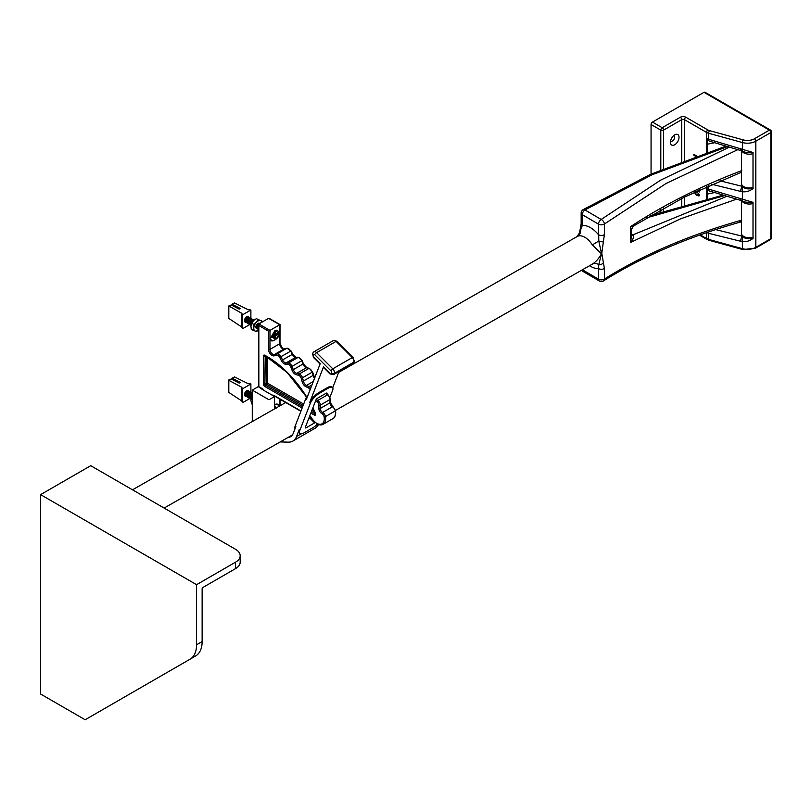 <?xml version="1.0" encoding="UTF-8"?>
<svg xmlns="http://www.w3.org/2000/svg" width="812" height="812" viewBox="0 0 812 812"><rect width="100%" height="100%" fill="white"/><g stroke="black" fill="none" stroke-linecap="round" stroke-linejoin="round"><path stroke-width="1.22" d="M670.57 140.983A3.167 1.827 120 0 0 670.793 141.156A3.167 1.827 120 0 0 672.377 141.004A3.167 1.827 120 0 0 674.447 138.213A3.167 1.827 120 0 0 673.96 135.675A3.167 1.827 120 0 0 673.706 135.563M674.731 134.822A6.07 3.502 120 0 0 670.479 142.841A6.07 3.502 120 0 0 674.731 144.729A6.07 3.502 120 0 0 679.015 137.614A6.07 3.502 120 0 0 675.259 134.559A6.07 3.502 120 0 0 674.731 134.822M741.732 150.859A7.876 4.547 -0 0 0 743.751 152.849A7.876 4.547 -0 0 0 753.008 153.661L753.008 187.43A7.876 4.547 180 0 1 743.751 186.618A7.876 4.547 180 0 1 741.447 183.613A7.876 4.547 180 0 1 741.437 183.41L741.437 150.768M741.732 200.716A7.876 4.547 -0 0 0 743.751 202.706A7.876 4.547 -0 0 0 753.008 203.507L753.008 237.277A7.876 4.547 180 0 1 743.751 236.475A7.876 4.547 180 0 1 741.447 233.46A7.876 4.547 180 0 1 741.437 233.257L741.437 200.615M699.345 189.917L699.345 191.987L697.985 190.546M695.6 156.269L693.844 155.254L693.844 154.351L696.574 155.924M696.564 191.216L699.416 194.921L698.99 195.976L696.584 195.347L693.773 191.662M707.597 198.818L707.364 188.729L753.069 202.35L753.008 203.507M753.008 187.43L753.069 188.546C749.76 191.124 746.208 192.19 742.401 191.723L740.747 191.439A3.938 1.451 -76.1 0 1 742.198 186.313L742.99 187.156C745.771 189.074 749.131 189.409 753.059 188.161M707.597 152.077L707.364 138.882L753.069 152.504L753.008 153.661M753.008 237.277L753.069 238.393C749.76 240.971 746.208 242.037 742.401 241.57L740.747 241.286A3.938 1.451 -76.1 0 1 742.198 236.17L742.99 237.002C745.771 238.921 749.131 239.256 753.059 238.007M740.747 241.286L708.683 233.338L707.445 232.354M707.384 232.374L707.364 232.882M651.062 174.103L651.062 124.5A1.969 1.137 -60 0 1 652.452 122.084L703.984 92.335A1.969 1.137 -60 0 1 704.968 92.243L770.415 130.032A1.969 1.137 -60 0 0 769.431 130.123L703.984 92.335M707.597 194.017L714.651 192.545M707.597 144.171L714.651 142.699M742.99 187.156A3.938 1.746 -83.1 0 0 742.401 191.723L742.401 199.468A3.938 0.974 113.2 0 0 742.544 201.041L745 202.046L753.049 202.706M740.747 198.849A3.938 1.309 106.8 0 0 741.305 200.564L709.272 190.932L707.364 188.729M741.447 233.46L742.198 236.17L715.687 229.593M700.198 234.881L706.501 238.515A7.876 4.547 -0 0 0 708.683 239.408L742.401 248.665A11.815 6.821 -0 0 0 755.83 247.325L755.83 141.197A11.815 6.821 180 0 1 742.401 142.536L742.401 149.621A3.938 0.974 113.2 0 0 742.544 151.184L745 152.199L753.049 152.859M740.747 149.002A3.938 1.309 106.8 0 0 741.305 150.717L709.231 141.065L707.364 138.882M741.447 183.613L742.198 186.313L719.95 180.802M652.452 122.084L662.206 127.717L680.304 117.263A3.938 2.274 180 0 1 685.876 117.263L707.891 129.971A5.907 3.41 -0 0 0 709.536 130.641L743.244 139.897A1.969 0.69 -74.7 0 0 742.401 142.536L708.683 133.28L708.683 139.349A3.938 1.309 106.8 0 0 709.231 141.065M741.305 150.717L741.305 150.717A3.938 1.309 106.8 0 0 741.315 150.727L742.544 151.184M755.424 248.228A1.969 1.137 -120 0 0 755.83 247.325L770.821 238.667A1.969 1.137 -120 0 1 770.415 239.57L755.424 248.228L742.726 249.538A1.969 0.69 -74.7 0 1 742.401 248.665L742.401 241.57A3.938 1.746 -83.1 0 1 742.99 237.002M742.726 249.538L709.008 240.281A1.969 0.69 -74.7 0 1 708.683 239.408L708.683 233.338A3.938 1.451 -76.1 0 1 708.785 231.897M708.683 185.674L708.683 189.206A3.938 1.309 106.8 0 0 709.231 190.911M741.305 200.564L741.305 200.564A3.938 1.309 106.8 0 0 741.315 200.574L742.544 201.041M695.742 156.219L693.844 155.254M693.956 155.194L693.956 154.412M698.736 190.191L698.624 190.749M699.345 191.865L698.767 191.652M698.878 191.591L698.107 190.485M699.041 195.946L696.584 195.347M696.696 195.286L693.884 191.591M698.553 195.093L698.503 193.398L695.854 191.541M698.503 193.398L695.732 191.602M698.878 194.474L698.391 193.459M694.412 192.028L696.594 194.525L698.767 194.535L698.614 195.063M279.084 406.304A6.07 3.502 120 0 0 275.38 404.366A6.07 3.502 120 0 0 274.557 404.812M270.569 338.076L274.852 330.667L279.115 333.133C280.617 338.117 269.046 344.795 270.569 338.076L270.599 338.665M314.518 378.362A4.111 2.375 60 0 1 313.239 375.834L312.387 372.566A4.111 2.375 -120 0 0 308.895 368.415L306.418 367.755A4.111 2.375 60 0 1 303.14 364.263L301.881 360.964A4.111 2.375 -120 0 0 298.126 357.402L295.801 357.31A4.111 2.375 60 0 1 292.33 354.387L290.706 351.18A4.111 2.375 -120 0 0 286.788 348.297L284.088 348.937A3.938 2.274 60 0 1 281.196 347.495A3.938 2.274 60 0 1 279.693 343.77L279.734 324.759L268.589 318.324L258.845 323.958L269.98 330.393L269.949 349.393A3.938 2.274 -120 0 0 271.452 353.129A3.938 2.274 -120 0 0 274.334 354.57L277.034 353.92A4.111 2.375 60 0 1 280.962 356.803L282.586 360.02A4.111 2.375 -120 0 0 286.057 362.934L288.372 363.025A4.111 2.375 60 0 1 292.137 366.598L293.386 369.886A4.111 2.375 -120 0 0 296.674 373.378L299.141 374.038A4.111 2.375 60 0 1 302.643 378.189L303.485 381.457A4.111 2.375 -120 0 0 306.479 385.426L309.027 386.634A4.111 2.375 60 0 1 310.763 388.085M279.734 324.759L268.589 331.195L258.845 325.561L258.845 323.958L258.845 386.674L263.017 389.08L262.327 389.486L274.557 396.55L268.985 399.758L252.278 390.115L252.278 421.57M268.589 318.324L269.98 319.136M309.707 416.038L310.722 416.627A10.83 6.252 -120 0 0 319.228 424.229A10.83 6.252 -120 0 0 324.292 418.83A10.83 6.252 -120 0 0 324.1 416.759A2.954 1.705 -120 0 0 321.968 413.653L321.887 413.612A4.101 2.365 60 0 1 318.852 408.456L318.903 405.097A2.893 1.665 -120 0 0 318.903 405.056A2.893 1.665 -120 0 0 317.035 401.625L315.645 400.692M303.16 405.391L266.894 384.452L267.595 383.254L264.813 384.066A0.974 0.568 -120 0 0 265.504 385.264L302.653 406.7M248.188 391.12L247.061 391.282L245.194 395.586L246.066 396.357M278.567 406.599A5.704 3.289 120 0 0 275.217 404.437M246.574 395.485A2.355 1.36 120 0 0 246.604 395.474L247.081 395.251M247.234 395.139L248.36 392.846M248.482 391.678L247.477 391.577M245.508 395.322L246.97 395.403L245.508 395.322A2.355 1.36 120 0 0 245.66 395.444L247.061 395.363M247.224 395.261L248.208 394.246M248.472 393.8L248.807 392.5M248.502 391.668L246.97 392.044M247.264 395.891L247.772 395.647M247.924 395.545L249.416 392.957M249.172 392.074L248.178 391.973M247.914 395.667L248.908 394.652M249.172 394.196L249.507 392.906M249.203 392.064L247.67 392.45M247.964 396.286L248.472 396.053M248.624 395.952L249.751 393.658M249.873 392.48L248.868 392.379M248.614 396.063L249.609 395.048M249.863 394.602L250.208 393.312M249.893 392.47L248.716 392.572M248.655 396.692L249.162 396.449M249.325 396.347L250.451 394.053M250.573 392.886L249.599 392.764M250.563 394.997L250.898 393.708M250.593 392.866L249.061 393.252M250.015 396.753L251.152 394.459M251.263 393.282L250.269 393.181M250.005 396.865L250.999 395.85M251.111 393.15L250.106 393.373M250.055 397.494L250.563 397.261M250.715 397.149L252.207 394.571M251.801 393.556L250.959 393.587M250.705 397.271L251.69 396.256M251.953 395.809L252.278 394.815M251.893 393.607L250.796 393.769M250.746 397.9L251.253 397.657M252.278 393.881L251.659 393.982M252.278 393.921L251.497 394.175M246.878 391.993L245.833 393.83M245.742 394.713L246.361 395.85L245.924 393.881M247.579 392.399L246.533 394.236M246.442 395.119L247.061 396.256L246.615 394.287M248.279 392.795L247.224 394.632M247.132 395.515L247.751 396.652L247.315 394.683M248.969 393.201L247.924 395.038M247.833 395.921L248.452 397.058L248.005 395.089M249.67 393.607L248.614 395.444M248.523 396.327L249.142 397.454L248.705 395.485M250.36 394.003L249.314 395.84M249.223 396.723L249.842 397.86L249.406 395.891M251.06 394.409L250.015 396.246M249.923 397.129L250.543 398.266L250.096 396.297M251.761 394.805L250.705 396.642M250.614 397.525L251.182 398.631L250.796 396.692M252.278 395.393L251.405 397.048M251.487 397.098L251.395 397.961M248.269 395.261L249.355 393.414M249.294 391.475L247.579 391.394L246.584 392.369L245.64 395.16L246.726 396.723M249.436 393.465L249.578 392.866M249.345 391.485L247.67 391.445L246.665 392.419L245.721 395.211L246.767 396.763M248.969 395.657L250.045 393.82M249.984 391.881L248.279 391.79L247.274 392.764L246.33 395.566L247.427 397.119M250.137 393.871L250.279 393.272M250.045 391.881L248.36 391.841L247.366 392.815L246.422 395.606L247.457 397.159M249.67 396.063L250.746 394.216M250.685 392.277L248.969 392.196L247.975 393.17L247.031 395.962L248.117 397.525M250.827 394.267L250.969 393.668M250.999 393.444L250.959 392.805M250.735 392.287L249.061 392.247L248.056 393.221L247.112 396.012L248.157 397.565M250.36 396.469L251.436 394.622M251.375 392.683L250.664 392.277L248.665 393.566L247.721 396.368L248.817 397.921M251.527 394.673L251.669 394.074M251.69 393.85L251.659 393.201M251.436 392.693L249.751 392.653L248.756 393.617L247.812 396.418L248.848 397.961M251.06 396.865L252.136 395.028M251.821 392.825L249.365 393.972L248.421 396.763L249.517 398.327M252.126 393.089L250.451 393.049L249.446 394.023L248.513 396.814L249.548 398.367M252.278 393.12L250.066 394.378L249.122 397.169L250.208 398.733M252.278 393.15L250.147 394.429L249.203 397.22L250.248 398.773M252.278 393.556L250.756 394.774L249.812 397.575L250.908 399.128M252.278 393.637L250.847 394.825L249.903 397.626L251.05 399.149M246.28 396.337L247.234 396.083L246.28 396.337A2.994 1.725 120 0 1 246.087 396.327M245.194 395.586A2.994 1.725 120 0 0 245.681 396.195A2.994 1.725 120 0 0 246.036 396.327M252.278 394.327L250.512 397.971L251.03 399.25L250.593 398.022L252.278 394.449M252.278 395.424L251.212 398.509M252.278 395.586L251.294 398.266M277.217 407.37A3.806 2.192 120 0 0 277.197 407.269L275.41 407.949L275.095 406.061A3.806 2.192 120 0 0 274.557 406.315M276.253 408.111L274.344 407.939M274.557 408.071L275.217 408.507M274.557 407.015L275.095 407.269M274.557 407.583L275.41 407.949M273.045 335.66L275.095 338.178L275.41 335.935L277.197 334.544A3.806 2.192 120 0 0 277.197 333.306L275.41 333.986L275.095 332.088A3.806 2.192 120 0 0 274.02 332.717L273.715 334.96L271.929 336.341A3.806 2.192 120 0 0 271.929 337.589L273.715 336.909L274.02 338.797A3.806 2.192 120 0 0 274.557 338.553A3.806 2.192 120 0 0 275.095 338.178M248.188 317.147L247.061 317.319L245.194 321.613L246.066 322.384A2.994 1.725 120 0 0 246.28 322.374L247.234 322.11L246.28 322.374M270.579 338.492A5.704 3.289 120 0 0 274.557 340.106A5.704 3.289 120 0 0 278.577 333.499A5.704 3.289 120 0 0 275.217 330.474M246.574 321.522A2.355 1.36 120 0 0 246.604 321.501L247.081 321.278M247.234 321.176L248.36 318.883M248.482 317.705L247.477 317.604M245.508 321.349L246.97 321.44L245.508 321.349A2.355 1.36 120 0 0 245.66 321.481L247.061 321.39M247.224 321.288L248.208 320.273M248.472 319.827L248.807 318.537M248.502 317.695L246.97 318.071M247.264 321.917L247.772 321.684M247.924 321.572L249.416 318.994M249.02 317.979L248.178 318.01M247.914 321.694L248.908 320.679M249.172 320.232L249.507 318.933M249.101 318.03L247.67 318.477M247.964 322.323L248.472 322.08M248.624 321.978L250.116 319.39M249.71 318.385L248.868 318.405M248.614 322.1L249.609 321.085M249.863 320.628L250.208 319.339M249.802 318.436L248.716 318.598M248.655 322.719L249.162 322.486M249.325 322.384L250.806 319.796M250.573 318.913L249.599 318.791M250.563 321.034L250.898 319.745M250.593 318.903L249.061 319.278M250.015 322.78L251.152 320.486M251.263 319.309L250.269 319.207M250.005 322.902L250.999 321.887M251.111 319.187L249.751 319.684M250.055 323.521L250.563 323.288M250.715 323.186L252.207 320.598M251.801 319.583L250.959 319.613M250.705 323.298L251.69 322.283M251.953 321.836L252.288 320.547M251.893 319.634L250.451 320.09M250.746 323.927L251.253 323.694M252.654 320.121L251.659 320.019M252.684 320.111L251.497 320.202M253.354 320.517L252.349 320.415M250.888 326.597L250.888 326.647A5.907 3.41 -60 0 1 250.888 326.597A5.907 3.41 -60 0 1 250.928 325.916A5.907 3.41 -60 0 1 253.486 320.628L253.445 320.567M253.374 320.507L251.842 320.892M253.334 320.791L252.542 321.288M256.308 325.297L256.785 324.506M256.156 325.622L256.572 325.104M256.287 326.404L257.414 324.11M256.277 326.515L257.262 325.5M257.526 325.054L257.861 323.765M256.318 327.145L256.825 326.901M256.968 326.921L257.962 325.906M258.216 325.45L258.561 324.161M257.018 327.54L257.526 327.307M257.678 327.206L258.551 326.282M258.926 323.734L257.922 323.633M257.668 327.317L258.551 326.454M258.855 323.653L257.759 323.826M257.708 327.947L258.216 327.713M258.693 324.1L258.114 324.506M246.878 318.03L245.833 319.857M245.742 320.74L246.361 321.877L245.924 319.908M247.579 318.426L246.533 320.263M246.442 321.146L247.061 322.283L246.615 320.314M248.279 318.832L247.224 320.669M247.132 321.552L247.751 322.679L247.315 320.72M248.969 319.228L247.924 321.065M247.833 321.948L248.452 323.085L248.005 321.116M249.67 319.634L248.614 321.471M248.523 322.354L249.142 323.491L248.705 321.522M250.36 320.04L249.314 321.877M249.223 322.76L249.842 323.887L249.406 321.917M251.06 320.435L250.015 322.273M249.923 323.156L250.543 324.292L250.096 322.323M251.761 320.841L250.705 322.679M250.614 323.562L251.192 324.627M250.796 322.729L251.182 324.658M252.451 321.237L251.405 323.075M251.487 323.125L251.395 323.988M257.323 324.059L256.277 325.896M256.186 326.779L256.805 327.906L256.369 325.947M258.023 324.455L256.978 326.292M256.886 327.175L257.505 328.312L257.059 326.343M258.551 326.597L258.551 329.57L257.475 328.028L258.551 325.054L257.668 326.698M257.577 327.581L258.196 328.718L257.759 326.749M258.551 326.536L258.368 327.094M258.277 327.977L258.551 328.83M258.449 327.145L258.551 328.738M248.269 321.288L249.355 319.451M249.294 317.512L247.579 317.421L246.584 318.395L245.64 321.187L246.726 322.75L245.721 321.237L246.665 318.446L247.67 317.472L249.345 317.512M249.436 319.502L249.578 318.893M249.609 318.669L249.568 318.03M248.969 321.694L250.045 319.847M249.984 317.908L248.279 317.827L247.274 318.801L246.33 321.593L247.427 323.156M250.137 319.898L250.279 319.299M250.045 317.918L248.36 317.878L247.366 318.852L246.422 321.643L247.883 323.156M249.67 322.09L250.746 320.253M250.685 318.314L248.969 318.223L247.975 319.197L247.031 321.999L248.117 323.552M250.827 320.304L250.969 319.705M250.735 318.314L249.061 318.274L248.056 319.248L247.112 322.039L248.584 323.562M250.36 322.496L251.436 320.649M251.375 318.71L249.67 318.629L248.665 319.603L247.721 322.394L248.817 323.958M251.527 320.699L251.669 320.101M251.436 318.72L249.751 318.68L248.756 319.654L247.812 322.445L248.848 323.998M251.06 322.892L252.136 321.055M251.821 318.862L249.365 319.999L248.421 322.8L249.517 324.353M252.227 321.105L252.37 320.507M252.126 319.126L250.451 319.086L249.446 320.05L248.513 322.851L249.548 324.394M252.512 319.258L250.066 320.405L249.122 323.196L250.208 324.759M252.826 319.522L251.152 319.481L250.147 320.456L249.203 323.247L250.248 324.8M253.466 319.918L251.761 319.837L250.756 320.811L249.812 323.602L250.908 325.165M253.527 319.928L251.842 319.887L250.847 320.862L249.903 323.653L250.938 325.206M253.902 320.07L251.456 321.207L250.512 324.008L251.03 325.287M254.014 320.131L251.537 321.258L250.593 324.049L251.03 325.257M253.76 320.364L252.146 321.613L251.212 324.536M253.638 320.486L252.238 321.664L251.294 324.292M256.633 326.109L257.708 324.272M257.79 324.323L257.932 323.724M259.089 323.146L257.028 324.424L256.084 327.216L257.171 328.779M259.495 323.288A2.994 1.725 -60 0 1 259.698 323.46L258.114 323.501L257.11 324.475L256.166 327.266L257.627 328.789M259.566 323.541L257.719 324.83L256.775 327.622L257.871 329.185M259.404 323.633L257.81 324.881L256.866 327.672L258.328 329.185M245.194 321.613A2.994 1.725 120 0 0 245.681 322.232A2.994 1.725 120 0 0 246.036 322.354M258.551 325.216L257.556 328.078L258.551 329.611M258.551 326.86L258.551 329.499M276.283 333.833A3.512 2.03 -60 0 1 276.253 334.148L277.197 334.544M276.253 334.148L274.344 333.965L276.151 335.153M273.715 334.96L275.41 335.935M273.167 335.995L275.095 336.97M274.02 332.798L275.095 333.306M274.02 333.387L275.41 333.986M272.507 336.006L273.715 336.909M272 336.3L272.974 336.98M256.633 328.525A2.994 1.725 -60 0 1 256.46 328.454A2.994 1.725 -60 0 1 256.379 325.155A2.994 1.725 -60 0 1 259.261 323.176A2.994 1.725 -60 0 1 259.454 323.267M251.243 329.246L252.847 330.169L251.243 329.246L250.928 325.916L251.903 323.338L253.506 324.272L251.903 323.338L253.486 320.628L256.369 318.659L260.52 320.567A5.907 3.41 -60 0 1 261.961 322.151M257.972 319.593L256.389 322.303A5.907 3.41 -60 0 1 260.52 320.567L257.972 319.593M253.506 324.272L253.821 327.591A5.907 3.41 -60 0 1 256.389 322.303L253.506 324.272M258.551 330.291A5.907 3.41 -60 0 1 257.962 330.687A5.907 3.41 -60 0 1 255.394 331.154L257.83 330.758M252.847 330.169L255.394 331.154A5.907 3.41 -60 0 1 253.821 327.591L252.847 330.169M253.486 320.628A5.907 3.41 -60 0 1 255.069 319.36A5.907 3.41 -60 0 1 255.201 319.289M250.888 326.647L250.928 325.916M262.043 322.11L261.779 320.811M248.756 391.1A3.167 1.827 120 0 0 248.289 390.592A3.167 1.827 120 0 0 246.706 390.745A3.167 1.827 120 0 0 244.635 393.536A3.167 1.827 120 0 0 245.122 396.073A3.167 1.827 120 0 0 245.731 396.226A3.167 1.827 120 0 0 245.945 396.205M244.838 392.988L245.904 393.597L244.838 392.988M246.381 393.871L247.021 392.785A3.167 1.827 120 0 1 246.381 393.871L246.097 393.708M245.468 391.892L246.036 392.216M239.185 383.102L240.301 382.452L232.283 378.29L234.617 376.941L248.076 383.65L250.888 383.974L242.534 388.796L241.773 387.283L228.811 380.29L231.166 378.94L239.185 383.102M228.822 379.925L228.811 392.419L241.773 400.966L242.534 402.691L242.534 388.796M241.773 400.966L241.773 387.283M232.283 379.519L232.283 377.925M250.888 395.779L250.888 394.774M250.888 392.318L250.888 383.974M247.224 395.556A3.167 1.827 120 0 0 248.046 394.642M249.741 398.53L242.534 402.691M251.446 398.398L252.278 398.875L251.446 398.398L252.278 396.226A5.907 3.41 -60 0 0 250.888 400.57L251.446 398.398M251.629 403.858L252.278 404.224L250.888 400.752M244.838 319.014L245.904 319.623L244.838 319.014M245.995 319.684L246.381 319.908A3.167 1.827 120 0 0 247.021 318.811L245.995 319.684M247.224 321.582A3.167 1.827 120 0 0 248.046 320.669M248.756 317.127A3.167 1.827 120 0 0 248.289 316.619A3.167 1.827 120 0 0 246.706 316.781A3.167 1.827 120 0 0 244.635 319.573A3.167 1.827 120 0 0 245.122 322.11A3.167 1.827 120 0 0 245.731 322.252A3.167 1.827 120 0 0 245.945 322.232M245.468 317.918L246.036 318.253M228.822 305.962L228.811 318.446L241.773 326.992L242.534 328.728L242.534 314.833L241.773 313.31L228.822 305.962L231.166 304.967L239.185 309.128L240.301 308.489L232.283 304.327L234.617 302.967L248.076 309.676L250.888 310.001L250.888 318.588M250.888 320.111L250.888 320.618M250.888 320.801L250.888 321.816M232.283 305.545L232.283 303.962M241.773 313.31L241.773 326.992M242.534 328.728L249.741 324.567M242.534 314.833L250.888 310.001M287.763 437.627A17.722 10.231 -120 0 0 290.381 436.826A17.722 10.231 -120 0 0 293.294 433.232L295.862 426.584L295.213 425.935L305.728 398.753A9.835 3.38 -45 0 1 308.215 394.652M305.728 398.753L306.378 399.402L320.232 363.603L313.767 357.148A1.594 0.924 -120 0 1 313.087 355.098L313.28 354.621A1.594 0.924 -120 0 1 314.335 354.377A1.594 0.924 -120 0 1 314.721 354.682L330.92 370.861A1.594 0.924 -120 0 1 331.59 372.911L331.408 373.388A1.594 0.924 -120 0 1 330.352 373.632A1.594 0.924 -120 0 1 329.966 373.327A1.969 0.68 135 0 0 329.966 373.916L323.501 367.46A1.969 0.68 -45 0 1 323.501 366.872L309.646 402.671A9.835 3.38 135 0 1 318.984 392.49L327.368 387.659A9.835 3.38 135 0 1 331.925 386.867L332.585 387.517A9.835 3.38 135 0 0 328.018 388.309L319.644 393.15A9.835 3.38 135 0 0 310.306 403.32L299.79 430.502A9.835 3.38 135 0 0 299.79 433.446A9.835 3.38 135 0 0 304.358 432.654L312.732 427.822A9.835 3.38 135 0 0 317.502 424.057M339.04 371.429L332.737 387.71M299.79 430.502L299.131 429.852A9.835 3.38 135 0 0 299.141 432.796L299.79 433.446M299.131 429.852L296.563 436.501A22.645 13.073 60 0 1 292.838 441.089A22.645 13.073 60 0 1 288.433 442.144L280.191 441.931M318.487 424.463A22.645 13.073 60 0 1 315.127 428.218L292.838 441.089M258.551 386.492L252.278 390.115M274.557 408.883L274.557 396.55M329.956 397.251L332.585 390.46A9.835 3.38 135 0 0 332.585 387.517M326.891 394.003L327.013 393.678A1.949 0.67 135 0 0 327.013 393.089A1.949 0.67 135 0 0 326.109 393.252L317.725 398.083A1.949 0.67 135 0 0 315.878 400.103L305.353 427.285A1.949 0.67 135 0 0 305.363 427.873A1.949 0.67 135 0 0 306.266 427.721L314.64 422.879A1.949 0.67 135 0 0 315.147 422.524M311.016 417.551A1.949 0.67 -45 0 1 310.062 418.302L308.479 419.225M295.05 428.675A9.835 3.38 -45 0 1 295.213 425.935M202.137 641.561L202.137 588.67A0.944 0.548 -60 0 1 202.807 587.512L235.561 568.603L235.561 562.168L196.565 584.681L40.6 494.63L40.6 694.027L85.159 719.757L190.049 659.202A31.506 18.189 -120 0 0 196.565 644.779L202.137 641.561A31.506 18.189 60 0 1 195.611 655.984L190.049 659.202L195.611 655.984M90.731 716.539L124.155 697.244A15.753 9.094 180 0 0 124.266 697.183M235.561 562.168A15.753 9.094 0 0 0 240.179 555.743A15.753 9.094 0 0 0 235.561 549.308L90.731 465.692L40.6 494.63M196.565 584.681L196.565 644.779M240.179 555.743L240.179 562.168A15.753 9.094 180 0 1 235.561 568.603M737.814 149.672L666.104 183.471L604.382 224.021L604.382 234.617L601.773 253.232L604.382 268.447A3.938 2.274 180 0 1 598.535 268.599L598.799 264.661A7.876 6.445 -114.4 0 0 592.76 263.9L592.76 263.89A7.876 6.445 -114.4 0 1 592.76 263.9L592.324 264.113C595.734 262.083 598.779 258.632 601.469 253.77L592.324 244.94L598.799 241.002L598.535 224.173L582.295 214.662L582.295 225.442L579.433 232.942L580.184 229.278A3.938 1.208 17.5 0 0 580.59 230.09A7.876 6.445 65.6 0 1 577.576 236.302L338.685 372.353M736.596 199.153L680.659 218.804L630.406 242.514L631.503 236.678L631.503 229.431L630.406 226.741C663.445 205 700.553 186.283 741.752 170.601M604.382 268.447L604.382 279.044C643.226 254.714 689.012 235.074 741.752 220.113M727.562 146.586L652.148 174.742L584.944 209.943L601.184 219.453L660.572 180.193L729.349 147.124M724.69 195.57L646.484 217.9M631.503 234.008L632.984 234.881A3.938 2.243 121.3 0 1 631.503 235.145A3.938 2.294 120.3 0 0 632.934 234.851L727.014 196.271M603.235 262.895A3.938 3.096 155.1 0 1 598.799 264.661L601.469 253.77A3.938 2.588 173.5 0 0 601.773 253.537M601.773 253.232A3.938 1.918 -174.4 0 1 601.469 253.374L598.799 241.002A3.938 1.045 -164.3 0 0 603.235 241.793M604.382 234.617A3.938 2.274 180 0 1 598.535 234.769A23.629 13.55 60.3 0 0 590.557 227.715A23.629 13.55 60.3 0 0 582.295 225.442A3.938 2.274 0 0 1 581.159 223.848L581.159 213.069A3.938 2.274 0 0 0 582.295 214.662A3.938 2.294 120.3 0 1 584.944 209.943A3.938 2.081 58.4 0 0 583.036 209.709L650.483 174.357L725.999 146.109M601.184 219.453A3.938 2.355 52.2 0 1 604.382 224.021A3.938 2.274 180 0 1 604.108 224.193A3.938 2.274 180 0 1 598.535 224.173A3.938 2.294 -59.7 0 1 601.184 219.453M632.984 234.881C633.908 237.378 633.045 239.926 630.406 242.514L630.406 226.741L633.299 226.122L684.506 197.052L741.437 172.215M582.437 269.777L598.535 279.196A3.938 2.274 0 0 0 604.108 279.226A3.938 2.274 0 0 0 604.382 279.044A3.938 2.609 57.8 0 1 603.438 280.932C642.211 256.612 688.018 236.942 740.848 221.93A3.938 1.736 -105.8 0 0 740.848 221.93L740.848 221.93A3.938 1.736 -105.8 0 0 741.437 221.402M603.438 280.932A3.938 2.609 57.8 0 1 603.438 280.942A3.938 3.938 0 0 1 599.357 281.003A3.938 2.294 -59.7 0 1 598.535 279.196L598.535 268.599A23.629 13.55 60.3 0 1 589.583 265.707M706.501 152.453L706.501 132.386L684.486 119.679L684.486 160.38M684.486 197.062L684.486 204.949M709.008 240.281L706.907 239.418A1.969 1.137 -60 0 1 706.501 238.515L706.501 232.679M706.501 199.082L706.501 186.648M740.747 191.439L711.86 184.273M709.536 130.641A1.969 0.69 -74.7 0 0 708.683 133.28A7.876 4.547 180 0 1 706.501 132.386A1.969 1.137 -60 0 1 707.891 129.971M770.415 239.57A1.969 1.969 0 0 0 771.4 237.865A1.969 1.137 180 0 1 770.821 238.667L770.821 132.539L755.83 141.197A1.969 1.137 -120 0 0 754.439 138.781L769.431 130.123A1.969 1.137 -120 0 1 770.821 132.539A1.969 1.137 180 0 0 771.4 131.737A1.969 1.969 0 0 0 770.415 130.032M681.694 161.446L681.694 119.679L663.597 130.123L663.597 168.703M663.597 208.024L663.597 211.242M681.694 205.751L681.694 198.463M660.806 212.135L660.806 209.577M660.806 169.87L660.806 130.123L651.062 124.5M743.244 139.897A9.845 5.684 -0 0 0 754.439 138.781M685.876 117.263A1.969 1.137 -60 0 0 684.486 119.679A1.969 1.137 -0 0 0 681.694 119.679A1.969 1.137 60 0 0 680.304 117.263M663.597 130.123A1.969 1.137 180 0 1 660.806 130.123A1.969 1.137 120 0 1 662.206 127.717A1.969 1.137 60 0 1 663.597 130.123M315.563 412.892L315.432 413.146A1.959 1.137 60 0 1 315.695 414.242A1.959 1.137 60 0 1 314.305 415.044L310.864 413.054M333.113 407.218A0.985 0.599 117.7 0 0 332.382 406.802A3.938 2.274 -120 0 1 335.224 410.943L325.48 416.566A11.815 6.821 60 0 1 325.683 418.83A11.815 6.821 60 0 1 323.237 424.24L332.981 418.606A11.815 6.821 -120 0 0 335.437 413.207A11.815 6.821 -120 0 0 335.224 410.943L335.244 410.324M321.968 413.653A0.985 0.599 117.7 0 1 322.628 412.425L332.382 406.802L322.628 412.425A3.938 2.274 60 0 1 325.48 416.566L324.1 416.759M316.264 399.423L317.796 400.458A3.877 2.233 60 0 1 320.293 405.056A3.877 2.233 60 0 1 320.293 405.107L320.243 408.466A3.116 1.797 -120 0 0 322.557 412.384A0.985 0.599 117.7 0 0 321.887 413.612M332.829 406.731A0.985 0.599 117.7 0 0 332.301 406.761A3.116 1.797 60 0 1 329.997 402.884A3.116 1.797 60 0 1 329.997 402.833L330.037 399.484A3.877 2.233 -120 0 0 330.048 399.433A3.877 2.233 -120 0 0 327.54 394.835L317.796 400.458A0.985 0.518 124.1 0 0 317.035 401.625M328.18 395.2A0.985 0.518 124.1 0 0 327.54 394.835L325.622 393.526M310.154 389.638A3.126 1.807 -120 0 0 308.387 387.872L305.85 386.654A5.095 2.943 60 0 1 302.135 381.752L301.282 378.483A3.126 1.807 -120 0 0 298.623 375.327L296.157 374.667A5.095 2.943 60 0 1 292.087 370.333L290.828 367.044A3.126 1.807 -120 0 0 287.976 364.324L285.651 364.243A5.095 2.943 60 0 1 281.348 360.619L279.724 357.402A3.126 1.807 -120 0 0 276.74 355.22A0.985 0.792 -103.3 0 1 277.034 353.92L286.788 348.297A0.985 0.792 -103.3 0 1 286.961 348.226L284.261 348.866A0.985 0.792 -103.3 0 0 284.088 348.937L274.334 354.57A0.985 0.792 -103.3 0 0 274.04 355.859A4.923 2.842 60 0 1 270.426 354.052A4.923 2.842 60 0 1 268.559 349.393L268.589 331.195M275.268 396.479L274.557 396.895M279.734 405.939L279.734 399.068M284.444 348.855A0.985 0.792 -103.3 0 0 284.261 348.866C283.408 349.779 281.977 347.952 279.988 343.364A0.985 0.568 0.1 0 1 279.693 343.77L269.949 349.393A3.938 2.274 -120 0 0 269.949 349.404A0.985 0.568 0.1 0 1 268.559 349.393M281.348 360.619L292.675 354.144L291.051 350.936L279.724 357.402M287.976 364.324A0.985 0.751 -87.8 0 1 288.372 363.025L298.126 357.402A0.985 0.751 -87.8 0 1 298.451 357.31L296.136 357.229A0.985 0.751 -87.8 0 0 295.801 357.31L286.057 362.934A0.985 0.751 -87.8 0 0 285.651 364.243M301.973 360.609L290.828 367.044M303.231 363.908L292.087 370.333M307.2 367.958A0.985 0.7 105 0 0 306.418 367.755L296.674 373.378A0.985 0.7 105 0 0 296.157 374.667M309.737 368.79A0.985 0.7 105 0 0 308.895 368.415L299.141 374.038A0.985 0.7 105 0 0 298.623 375.327M312.427 372.048L301.282 378.483M313.27 375.317L302.135 381.752M313.32 381.478L306.479 385.426A0.985 0.619 115.5 0 0 305.85 386.654M311.981 384.929L309.027 386.634A0.985 0.619 115.5 0 0 308.387 387.872M325.927 393.353L328.028 394.784L330.332 399.027A0.985 0.579 -179.2 0 1 330.037 399.484L320.293 405.107A0.985 0.579 -179.2 0 1 318.903 405.097M330.007 402.031A0.985 0.579 -179.2 0 1 329.997 402.833L320.243 408.466A3.116 1.797 -120 0 0 320.243 408.507A0.985 0.579 -179.2 0 1 318.852 408.456M271.99 395.058A8.861 5.116 60 0 1 274.852 395.911L300.988 411.004M276.74 355.22L274.04 355.859M263.017 389.08L263.017 389.882M302.135 408.02L264.803 386.461A1.959 1.137 60 0 1 263.423 384.066L263.423 356.042A1.959 1.137 60 0 1 264.763 355.22A85.128 49.146 60 0 1 306.652 396.895M312.874 407.878A85.128 49.146 60 0 1 315.432 413.146M314.721 412.07L311.879 410.425M266.204 356.346L266.204 383.254A0.974 0.568 60 0 0 266.894 384.452L265.504 385.264A0.985 0.568 -60 0 0 264.803 386.461M311.372 411.745L315.005 413.836A0.985 0.568 120 0 0 314.305 415.044M265.219 355.808L264.813 384.066A0.985 0.568 0 0 1 263.423 384.066M264.945 355.646A0.974 0.568 -120 0 0 264.813 356.042A0.985 0.568 0 0 1 263.423 356.042M267.595 357.158L267.595 383.254L303.668 404.071M312.387 409.116L313.655 409.837M314.691 377.915L312.681 372.2L309.321 368.343L306.855 367.684L303.455 363.959L302.196 360.66L298.451 357.31A0.985 0.751 -87.8 0 1 298.958 357.595M292.493 354.184L296.136 357.229A0.985 0.751 -87.8 0 1 296.461 357.331M287.387 348.267A0.985 0.792 -103.3 0 0 286.961 348.226L290.869 350.977M269.29 318.395L280.018 324.597L279.988 343.364A0.985 0.568 0.1 0 0 279.693 342.958M274.852 395.911A0.985 0.568 120 0 0 275.055 396.368L273.015 395.657M265.483 355.626A0.985 0.589 -61.6 0 1 264.763 355.22M331.408 373.388A1.969 1.462 -158.8 0 0 334.108 373.896L353.606 362.639A1.969 1.462 21.2 0 0 354.133 362.04L353.017 363.36A3.563 2.06 -120 0 0 353.606 362.639L353.788 362.162A3.563 2.06 -120 0 0 352.286 357.564L336.087 341.385A3.563 2.06 -120 0 0 335.224 340.705A3.563 2.06 -120 0 0 333.438 340.532L313.94 351.789L312.833 353.108A1.969 1.462 21.2 0 1 313.361 352.51A3.563 2.06 60 0 1 313.94 351.789A3.563 2.06 60 0 1 315.726 351.961A3.563 2.06 60 0 1 316.589 352.641L332.788 368.821A3.563 2.06 60 0 1 334.29 373.418L334.108 373.896A3.563 2.06 60 0 1 333.519 374.616L329.966 373.916M312.772 353.352A1.969 1.462 21.2 0 0 312.65 353.575L312.833 353.108A1.969 1.462 21.2 0 0 313.28 354.621M331.59 372.911A1.969 1.462 -158.8 0 0 334.29 373.418L353.788 362.162A1.969 1.462 21.2 0 0 354.316 361.563L354.133 362.04A1.969 1.462 21.2 0 0 354.194 361.787M317.837 424.209L316.568 424.95M301.171 433.841L296.563 436.501M330.92 370.861A1.969 0.68 135 0 1 332.788 368.821L352.286 357.564A1.969 0.68 -45 0 1 353.2 357.412L337 341.223A1.969 0.68 -45 0 0 336.087 341.385L316.589 352.641A1.969 0.68 135 0 0 314.721 354.682M323.501 366.872L329.966 373.327M310.306 403.32L309.646 402.671M326.434 393.089L327.013 393.678M310.062 418.302L314.64 422.879M305.495 426.939L306.266 427.721M328.018 388.309L327.368 387.659M319.644 393.15L318.984 392.49M320.07 364.03L313.767 357.737A1.969 0.68 -45 0 1 313.767 357.148M313.767 357.737L312.65 353.575A1.969 1.462 21.2 0 0 313.087 355.098M592.324 244.94A15.753 9.034 -119.7 0 0 584.955 237.348A15.753 9.034 -119.7 0 0 577.576 236.302M582.295 269.848A3.938 2.294 120.3 0 0 583.107 271.502L599.357 281.003M739.773 221.361A3.938 2.294 120.3 0 0 741.437 219.778M706.907 239.418L699.487 235.135M771.4 237.865L771.4 131.737M315.492 413.887L312.782 408.101M332.981 418.606C334.503 418.038 335.417 416.109 335.721 412.8L335.518 410.557L330.281 402.437L330.332 399.027M280.018 405.767L280.018 399.23M262.733 389.719L258.551 386.837L258.551 324.597M309.605 416.312L310.681 416.932C315.655 423.864 319.847 426.3 323.237 424.24M300.876 411.278L275.055 396.368M306.55 397.068L287.194 372.576L265.017 355.595M228.679 392.216L228.679 380.117M232.141 379.448L232.141 378.118M232.141 304.145L232.141 305.474M228.679 306.144L228.679 318.253M333.438 340.532L337 341.223M353.017 363.36L333.519 374.616M354.316 361.563L353.2 357.412M592.78 263.88L335.488 410.436M292.34 435.009L164.115 508.058M285.722 402.519L132.498 489.798M577.19 236.495L579.433 232.942M740.848 221.93A3.938 3.938 0 0 0 741.437 221.717M581.747 270.163A3.938 3.938 0 0 0 583.107 271.502M580.184 229.278L581.159 223.848M583.036 209.709A3.938 3.938 0 0 0 581.159 213.069M650.219 215.667L723.208 195.124M631.503 229.431L633.299 226.122"/></g></svg>
